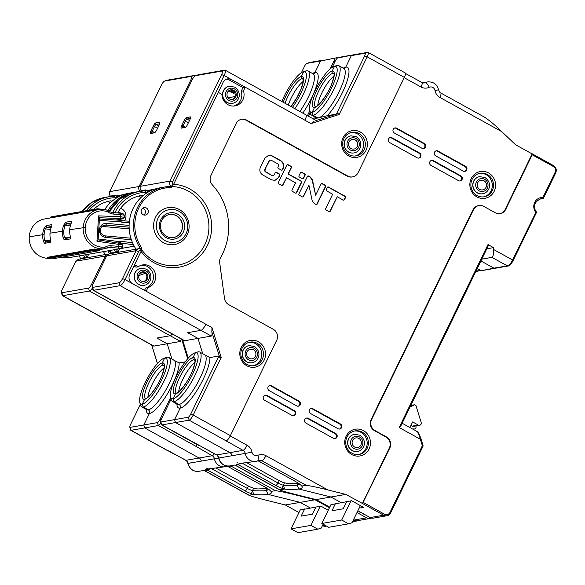 <?xml version="1.0" encoding="UTF-8"?>
<svg xmlns="http://www.w3.org/2000/svg" width="585" height="585" viewBox="0 0 585 585"><rect width="100%" height="100%" fill="white"/><g stroke="black" fill="none" stroke-linecap="round" stroke-linejoin="round"><path stroke-width="0.88" d="M70.5 237.349L62.946 237.086C63.575 238.98 64.167 239.916 64.738 239.894L70.273 238.929C70.675 238.775 70.653 237.737 70.215 235.821A19.817 18.757 80.1 0 1 69.71 229.744A19.817 18.757 80.1 0 1 70.982 223.821C71.662 222.044 71.801 221.174 71.407 221.218L65.871 222.183L63.721 225.086L70.317 225.927M70.843 224.209L66.69 223.828L71.268 223.031M51.897 224.772L51.692 224.655C52.087 224.618 51.948 225.488 51.268 227.265A19.817 18.757 80.1 0 0 50.003 233.181A19.817 18.757 80.1 0 0 50.5 239.258C50.939 241.174 50.961 242.212 50.559 242.365L50.727 242.248M62.946 237.086A19.817 18.757 -99.9 0 1 62.449 231.009A19.817 18.757 -99.9 0 1 63.721 225.086M105.863 246.731L106.017 248.296A5.426 5.141 -99.9 0 1 104.459 248.757A19.817 18.757 -99.9 0 1 100.678 248.822A19.817 18.757 -99.9 0 1 83.202 227.389A19.817 18.757 -99.9 0 1 98.536 209.547A19.817 18.757 -99.9 0 1 103.209 209.357A19.817 18.757 -99.9 0 1 106.945 210.103A5.426 5.141 -99.9 0 1 108.422 210.841L108.086 212.084A3.802 3.598 80.1 0 0 107.055 211.573A18.186 17.214 80.1 0 0 103.625 210.885A18.186 17.214 80.1 0 0 85.264 227.433A18.186 17.214 80.1 0 0 101.3 247.111A18.186 17.214 80.1 0 0 104.773 247.053A3.802 3.598 80.1 0 0 105.863 246.731A11.4 10.786 -99.9 0 1 111.304 245.722L118.835 246.409A5.426 0.431 3.7 0 1 122.521 247.053A5.426 0.431 3.7 0 1 122.506 247.089L120.781 248.596L118.214 248.12L118.96 244.413L96.956 241.269L98.587 215.872L120.737 216.742L120.166 218.549L122.506 218.892L124.422 217.247L124.554 215.397A5.426 0.431 -176.3 0 0 124.539 215.36A5.426 0.431 -176.3 0 0 120.868 214.746L113.336 214.066A11.4 10.786 -99.9 0 1 108.086 212.084M98.536 209.547L44.584 218.965A19.817 18.757 80.1 0 0 29.25 236.801A19.817 18.757 80.1 0 0 46.727 258.234A19.817 18.757 80.1 0 0 47.904 258.299M43.239 240.53A19.817 18.757 -99.9 0 1 42.734 234.446A19.817 18.757 -99.9 0 1 44.007 228.53L45.308 228.889A18.735 17.725 80.1 0 0 44.109 234.483A18.735 17.725 80.1 0 0 44.584 240.23L43.239 240.53C43.86 242.424 44.46 243.36 45.023 243.331L50.822 241.978M51.911 225.101L51.692 224.655L46.164 225.62L44.007 228.53M99.626 249.502L94.492 249.034L47.656 257.261M50.815 241.02L46.039 241.854L44.584 240.23L50.785 240.793M45.996 241.854L45.023 243.331M51.129 227.645L46.975 227.273L45.308 228.889L50.602 229.364M46.164 225.62L46.975 227.273L51.553 226.468M61.454 257.276L69.067 257.649L120.781 248.596M106.017 248.296A9.769 9.25 -99.9 0 1 108.379 247.528A9.769 9.25 -99.9 0 1 110.682 247.433L118.214 248.12M124.159 217.335L120.737 216.742L120.451 213.218L112.927 212.538A9.769 9.25 -99.9 0 1 108.422 210.841M120.451 213.218L123.025 213.649L124.539 215.36M99.501 217.737L120.166 218.549M122.506 218.892L116.525 219.938M98.587 215.872L99.508 217.649L98.075 239.96L96.956 241.269M120.927 243.521L98.083 239.879M118.609 242.812L118.96 244.413C121.972 244.822 123.106 245.137 122.36 245.356M121.11 243.397L122.638 245.232M65.871 222.183L66.69 223.828L65.023 225.444A18.735 17.725 -99.9 0 0 63.823 231.038A18.735 17.725 -99.9 0 0 64.291 236.786L65.71 238.417M70.529 237.576L65.754 238.409L64.738 239.894M48.124 258.555L47.758 257.905L48.124 258.555L52.343 258.87L99.136 250.687L94.924 250.343L48.233 258.497M94.924 250.343L94.441 249.758L47.758 257.905L47.802 257.181M94.492 249.034L94.441 249.758L99.721 250.168L99.136 250.687M50.815 216.984L50.178 217.986M100.386 209.328L97.044 209.255L97.593 208.757L102.002 209.291M50.317 217.964L50.354 217.401L97.044 209.255L97.008 209.818M50.902 216.903L97.593 208.757M228.187 91.304L232.676 90.521A4.885 4.622 -99.9 0 1 231.931 99.53M233.708 90.346A4.885 4.622 80.1 0 0 227.031 93.871A4.885 4.622 80.1 0 0 232.457 99.465A4.885 4.622 80.1 0 0 233.708 90.346M232.333 103.348A8.687 8.219 -99.9 0 1 232.245 103.362A8.687 8.219 -99.9 0 1 227.031 102.47A8.687 8.219 -99.9 0 1 222.6 93.41A8.687 8.219 -99.9 0 1 229.261 86.244A8.687 8.219 -99.9 0 1 229.349 86.229M139.815 273.305L144.298 272.522A4.885 4.622 -99.9 0 1 143.559 281.524M145.336 272.339A4.885 4.622 80.1 0 0 138.66 275.864A4.885 4.622 80.1 0 0 144.085 281.465A4.885 4.622 80.1 0 0 145.336 272.339M143.961 285.348A8.687 8.219 -99.9 0 1 143.873 285.363A8.687 8.219 -99.9 0 1 138.66 284.464A8.687 8.219 -99.9 0 1 134.228 275.403A8.687 8.219 -99.9 0 1 140.883 268.244A8.687 8.219 -99.9 0 1 140.97 268.23M251.996 362.722A8.687 8.219 -99.9 0 1 251.916 362.737A8.687 8.219 -99.9 0 1 246.695 361.844A8.687 8.219 -99.9 0 1 242.27 352.784A8.687 8.219 -99.9 0 1 248.925 345.625A8.687 8.219 -99.9 0 1 249.013 345.611M253.378 349.72A4.885 4.622 80.1 0 0 246.702 353.245A4.885 4.622 80.1 0 0 252.12 358.846A4.885 4.622 80.1 0 0 253.378 349.72M353.859 152.948A8.687 8.219 -99.9 0 1 353.771 152.963A8.687 8.219 -99.9 0 1 348.558 152.071A8.687 8.219 -99.9 0 1 344.134 143.003A8.687 8.219 -99.9 0 1 350.788 135.844A8.687 8.219 -99.9 0 1 350.876 135.83M355.241 139.947A4.885 4.622 80.1 0 0 348.558 143.471A4.885 4.622 80.1 0 0 353.983 149.065A4.885 4.622 80.1 0 0 355.241 139.947M482.566 193.759A8.687 8.219 -99.9 0 1 482.479 193.774A8.687 8.219 -99.9 0 1 477.265 192.882A8.687 8.219 -99.9 0 1 472.841 183.822A8.687 8.219 -99.9 0 1 479.495 176.663A8.687 8.219 -99.9 0 1 479.583 176.648M483.949 180.758A4.885 4.622 80.1 0 0 477.265 184.282A4.885 4.622 80.1 0 0 482.691 189.884A4.885 4.622 80.1 0 0 483.949 180.758M357.45 451.43A8.687 8.219 -99.9 0 1 357.362 451.445A8.687 8.219 -99.9 0 1 352.148 450.552A8.687 8.219 -99.9 0 1 347.717 441.492A8.687 8.219 -99.9 0 1 354.378 434.333A8.687 8.219 -99.9 0 1 354.466 434.319M358.824 438.428A4.885 4.622 80.1 0 0 352.148 441.953A4.885 4.622 80.1 0 0 357.574 447.554A4.885 4.622 80.1 0 0 358.824 438.428M300.339 509.696L291.037 528.855L297.926 532.664L317.809 529.191L310.927 525.381L291.037 528.855M304.661 508.943L301.173 516.124L312.412 514.164L315.907 506.983M320.229 506.222L310.927 525.381M317.809 529.191L321.267 528.065L323.139 524.211M409.902 427.533L412.63 421.931L418.297 425.061A2.172 2.055 -99.9 0 0 419.599 425.288L413.544 426.341A2.172 2.055 80.1 0 1 412.242 426.121L418.297 425.061M410.941 425.397L412.242 426.121M409.961 407.138L414.553 404.769L415.935 405.529L421.185 422.509A2.172 2.055 -99.9 0 1 419.599 425.288M415.862 425.938L415.957 426.246A2.172 2.055 -99.9 0 1 413.068 428.798L412.886 429.185M363.358 514.105L363.797 514.032M359.687 512.08L360.126 511.999M331.117 504.321L321.816 523.48L328.704 527.29L348.594 523.824L341.706 520.014L321.816 523.48M335.446 503.568L331.958 510.756L343.198 508.789L346.686 501.608M351.007 500.855L341.706 520.014M348.594 523.824L352.053 522.697L360.36 505.586M410.794 405.427L414.553 404.769M300.171 510.04L320.829 506.12L328.258 510.222M204.07 470.406A4.344 4.11 -99.9 0 1 204.794 470.72L249.108 495.224L253.473 494.464L251.25 493.66L252.837 490.647C258.987 491.027 263.491 490.976 266.351 490.486L268.098 494.391L300.185 502.376L310.284 507.963L300.185 502.376L285.312 504.965L267.345 500.497C259.674 498.515 250.782 496.365 249.108 495.224L249.166 495.393M298.972 512.519L285.312 504.965M306.891 63.377L320.551 60.994L314.971 72.489A2.713 2.567 -99.9 0 1 313.238 73.871A2.713 2.567 80.1 0 0 314.971 72.489L320.551 60.994L336.975 57.71L320.551 60.994L323.315 60.094L309.655 62.478L306.891 63.377A3.254 0.841 -61.1 0 0 306.818 63.392A3.254 0.841 -61.1 0 0 304.456 66.434L301.399 72.723M281.838 101.519A26.062 6.698 118.9 0 1 303.125 71.86L305.845 70.975A28.234 7.261 118.9 0 1 306.46 70.822L303.695 71.721L301.37 76.511L303.695 71.721L306.46 70.822A28.234 7.261 118.9 0 1 308.032 71.019A28.234 7.261 118.9 0 1 294.818 108.693M283.235 102.287A20.629 5.302 118.9 0 1 301.37 76.511A1.631 1.543 80.1 0 0 302.043 78.704L303.235 79.363L302.043 78.704A1.631 1.543 -99.9 0 1 301.37 76.511A20.629 5.302 -61.1 0 1 302.014 86.595A20.629 5.302 -61.1 0 1 291.052 106.609M288.266 105.073A19.005 4.885 118.9 0 1 303.198 81.483M295.622 494.5L297.085 495.305L315.052 499.78L300.185 502.376L268.098 494.391C265.049 494.91 260.237 494.947 253.663 494.479L253.473 494.464M267.616 488.563L266.351 490.486L267.25 488.629L257.502 488.95A62.441 12.234 25.9 0 1 253.678 488.183A5.426 1.068 25.9 0 1 248.501 486.047L247.338 488.446L211.748 468.76M138.74 275.425A29.864 28.255 80.1 0 0 145.197 273.166M107.815 201.437L110.287 202.805M167.135 80.255A6.515 1.675 118.9 0 1 167.281 80.196A6.515 1.675 118.9 0 1 167.42 80.16L194.052 75.509A6.515 1.675 118.9 0 1 194.417 75.553A6.515 1.675 118.9 0 1 194.717 76.108M167.42 80.16L164.656 81.059A4.344 1.119 -61.1 0 0 164.56 81.081A4.344 1.119 -61.1 0 0 161.409 85.132L109.695 191.639L139.091 186.513L140.232 186.915M123.662 194.608L116.203 195.909L115.055 195.266L110.733 196.019L111.296 196.787C109.424 195.492 108.89 193.774 109.695 191.639M110.887 196.443A0.541 0.512 -99.9 0 0 110.733 196.019L110.47 196.94M140.151 191.288A3.802 3.598 -99.9 0 1 139.091 186.513L190.805 79.999A4.344 1.119 -61.1 0 0 191.288 76.408L194.052 75.509M115.055 195.266A0.541 0.512 -99.9 0 1 114.711 196.194L115.282 197.73A38.003 35.963 -99.9 0 0 89.183 210.227M85.571 254.767A38.003 35.963 -99.9 0 0 86.69 256.61L84.898 257.597A39.634 37.506 -99.9 0 1 83.436 255.14M86.302 210.732A39.634 37.506 -99.9 0 1 109.029 196.721A39.634 37.506 -99.9 0 1 114.711 196.194M61.864 292.749L62.77 295.681L89.403 291.037L88.496 288.105L61.864 292.749A4.344 1.119 -61.1 0 1 61.44 292.442A4.344 1.119 -61.1 0 1 62.339 289.158L75.918 261.195L78.47 259.228M92.459 288.039A6.515 1.675 118.9 0 1 89.403 291.037L170.206 335.731L156.89 338.057L167.222 343.768L180.538 341.443L170.206 335.731A6.515 1.675 -61.1 0 0 172.304 334.028A6.515 1.675 118.9 0 1 170.206 335.731L156.89 338.057L167.222 343.768L171.961 359.088L167.222 343.768L153.906 346.093L62.77 295.681A6.515 1.675 118.9 0 1 62.405 295.637A6.515 1.675 118.9 0 1 62.134 295.213L61.44 292.442M88.496 288.105A4.344 1.119 -61.1 0 0 91.735 284.032L105.315 256.069A3.802 3.598 -99.9 0 1 108.583 254.051M86.69 256.61A2.172 2.055 -99.9 0 1 87.041 257.663L88.715 254.219M93.534 209.467A35.29 33.396 -99.9 0 1 110.294 200.904A35.29 33.396 -99.9 0 1 110.974 200.794L111.925 201.32M115.282 197.73A2.172 2.055 -99.9 0 0 116.291 197.43L115.801 198.432M84.957 258.102A0.541 0.512 80.1 0 0 84.898 257.597L80.576 258.351A0.541 0.512 -99.9 0 1 80.628 258.855M116.203 195.909L116.598 196.597L120.327 195.946M116.291 197.43L116.598 196.597M109.614 201.028L110.974 200.794M164.656 81.059L191.288 76.408M159.157 124.978L156.831 129.768A3.254 0.841 118.9 0 1 154.469 132.802A3.254 0.841 118.9 0 1 154.396 132.817L150.594 133.482A3.254 0.841 118.9 0 1 150.952 130.791L153.277 126.002A3.254 0.841 118.9 0 1 155.712 122.945L159.515 122.287A3.254 0.841 118.9 0 1 159.837 122.521A3.254 0.841 118.9 0 1 159.157 124.978M154.915 132.524L151.976 133.036A2.172 0.556 118.9 0 1 151.859 133.022A2.172 0.556 118.9 0 1 152.217 131.237L154.542 126.448A2.172 0.556 118.9 0 1 156.166 124.415L159.639 123.808M164.056 358.269A26.062 6.698 118.9 0 1 164.619 358.13A26.062 6.698 118.9 0 1 161.76 379.665A26.062 6.698 118.9 0 1 142.294 404.103L144.619 399.314A1.631 1.543 -99.9 0 1 145.716 398.473A1.631 1.543 80.1 0 0 144.619 399.314L142.294 404.103L143.201 407.036L142.294 404.103A26.062 6.698 118.9 0 1 139.735 402.231A26.062 6.698 118.9 0 1 147.595 377.873A26.062 6.698 118.9 0 1 164.056 358.269L166.776 357.384A28.234 7.261 118.9 0 1 167.39 357.223L164.619 358.13L162.294 362.912L164.619 358.13L167.39 357.223A28.234 7.261 118.9 0 1 168.963 357.428A28.234 7.261 118.9 0 1 163.01 383.109A28.234 7.261 118.9 0 1 143.201 407.036L148.254 409.829A2.713 2.567 -99.9 0 1 149.387 413.493L143.8 424.988L130.141 427.372L131.047 430.304L144.707 427.92L143.8 424.988L144.707 427.92L199.119 458.018A4.344 4.11 -99.9 0 1 201.298 461.09A4.344 4.11 80.1 0 0 199.119 458.018L144.707 427.92L158.367 425.536L157.46 422.604A3.254 0.841 -61.1 0 0 159.895 419.547L160.999 419.942M162.294 362.912A1.631 1.543 80.1 0 0 162.974 365.113L164.158 365.771L162.974 365.113A1.631 1.543 -99.9 0 1 162.294 362.912A20.629 5.302 -61.1 0 0 146.886 382.261A20.629 5.302 -61.1 0 0 144.619 399.314A20.629 5.302 118.9 0 0 160.027 379.972A20.629 5.302 118.9 0 0 162.294 362.912M157.46 422.604L143.8 424.988L149.387 413.493A2.713 2.567 80.1 0 0 148.254 409.829L143.201 407.036A28.234 7.261 118.9 0 1 141.629 406.838A28.234 7.261 118.9 0 1 140.429 405.01L139.735 402.231M140.305 404.491L130.499 424.681A3.254 0.841 -61.1 0 0 129.819 427.138A3.254 0.841 -61.1 0 0 130.141 427.372M206.205 468.007L207.331 468.541L206.205 468.007M227.375 466.048A9.769 9.25 -99.9 0 1 225.21 466.72L208.531 468.907L209.744 469.111L205.445 469.857M164.129 367.885A19.005 4.885 -61.1 0 0 153.775 381.288A19.005 4.885 -61.1 0 0 147.925 397.186M215.923 468.029L248.501 486.047M206.227 469.726A4.344 4.11 -99.9 0 1 207.733 470.208L245.312 490.99A8.146 1.594 25.9 0 0 251.25 493.66M252.837 490.647A62.441 12.234 25.9 0 1 252.515 490.574L253.663 494.479M253.678 488.183L252.515 490.574A5.426 1.068 25.9 0 1 247.338 488.446L245.312 490.99M168.582 450.816L185.672 460.271A5.426 1.397 -61.1 0 0 185.979 460.307A4.344 4.11 -99.9 0 1 188.158 463.386L191.478 462.742M168.239 450.874L131.047 430.304A5.426 1.397 118.9 0 1 130.748 430.267L167.939 450.838A5.426 1.397 -61.1 0 0 168.239 450.874L185.979 460.307L199.119 458.018L212.26 455.722L195.558 446.106A5.426 1.397 -61.1 0 0 197.306 444.688M130.748 430.267A5.426 1.397 118.9 0 1 130.513 429.916L129.819 427.138M153.906 346.093L153.277 345.896M479.283 270.402L476.453 271.206L478.888 270.826M315.052 499.78L329.457 507.743M303.125 71.86A26.062 6.698 118.9 0 1 303.695 71.721A26.062 6.698 118.9 0 1 304.939 83.15A26.062 6.698 118.9 0 1 292.442 107.384M334.934 61.681L333.852 61.301A3.254 0.841 -61.1 0 0 334.21 58.61M333.852 61.301L330.167 68.891M309.721 110.989L307.447 115.684M107.984 210.556A39.634 37.506 -99.9 0 1 133.409 192.465L129.088 193.218A39.634 37.506 80.1 0 0 104.73 209.562M103.494 251.638A39.634 37.506 80.1 0 0 105.256 254.555M181.226 338.964L180.538 341.443M185.211 361.874L179.156 362.927L173.562 360.046M146.806 409.69L146.681 409.632A28.234 7.261 118.9 0 0 148.254 409.829A28.234 7.261 118.9 0 0 168.056 385.903A28.234 7.261 118.9 0 0 174.008 360.221L174.03 360.228M170.652 397.398L159.895 419.547M160.919 423.043A5.426 1.397 118.9 0 1 158.367 425.536L195.558 446.106M336.975 57.71A5.426 1.397 118.9 0 1 337.282 57.747A5.426 1.397 118.9 0 1 337.501 58.061M269.963 490.391L271.052 491.444C272.091 492.877 271.104 493.857 268.098 494.391L266.351 490.486L269.034 489.565M227.002 466.223A4.344 4.11 80.1 0 1 228.143 466.647L265.714 487.429A8.146 1.594 25.9 0 1 269.956 490.391M271.023 491.4L275.389 490.639L231.082 466.135A4.344 4.11 80.1 0 0 230.373 465.821M297.085 495.305C288.39 493.06 281.158 491.51 275.389 490.639M218.929 457.975L214.439 458.801A4.344 4.11 80.1 0 0 212.26 455.722A5.426 1.397 -61.1 0 0 214.424 453.777M229.02 91.165L233.393 93.198L234.819 92.956M228.121 97.783L234.929 96.591M356.989 512.526L366.598 517.842A5.974 5.653 80.1 0 0 371.475 518.061M330.949 504.672L351.614 500.745L363.548 507.349L359.124 508.124M327.863 489.937C319.169 487.693 311.937 486.135 306.167 485.272L261.861 460.761A4.344 4.11 80.1 0 0 259.25 460.315L255.989 461.353A9.769 9.25 -99.9 0 0 258.248 460.629A5.426 1.696 -115.4 0 0 258.387 460.585A5.426 1.696 -115.4 0 0 257.788 455.379A9.769 9.25 -99.9 0 1 265.912 455.671L327.863 489.937L345.837 494.405L330.964 497.001L298.877 489.016C295.834 489.543 291.016 489.572 284.442 489.104L283.615 485.279C289.765 485.66 294.27 485.601 297.129 485.111L298.877 489.016L330.964 497.001L341.062 502.588L330.964 497.001L316.09 499.597L329.75 507.151M477.163 268.734L481.236 270.709L493.923 268.157L480.936 260.976L493.923 268.157A1.631 1.543 80.1 0 0 494.895 268.325A1.631 1.543 -99.9 0 1 493.923 268.157L509.667 265.451M232.362 91.955A8.687 8.219 -99.9 0 1 232.728 92.825M233.393 93.198A9.228 8.731 80.1 0 0 233.086 92.32M317.772 105.402A19.005 4.885 118.9 0 1 323.622 89.512A19.005 4.885 118.9 0 1 333.976 76.108M364.63 55.933L336.375 114.119L338.108 113.614L339.176 114.455L367.161 56.825L364.63 55.933A3.254 0.841 -61.1 0 0 364.989 53.235L351.329 55.619L345.75 67.114A2.713 2.567 -99.9 0 1 344.017 68.504A2.713 2.567 80.1 0 0 345.75 67.114L351.329 55.619L354.093 54.719L337.669 58.003A3.254 0.841 -61.1 0 0 337.596 58.025A3.254 0.841 -61.1 0 0 335.234 61.059L332.185 67.348M333.911 66.493L336.631 65.6A28.234 7.261 118.9 0 1 337.238 65.447L334.474 66.346A26.062 6.698 118.9 0 1 331.607 87.889A26.062 6.698 118.9 0 1 312.149 112.327L314.474 107.538L312.149 112.327L313.055 115.26L317.874 117.921L313.86 119.23L316.975 118.031A28.234 7.261 118.9 0 1 316.529 117.848L311.483 115.055A28.234 7.261 118.9 0 1 310.284 113.234L309.589 110.455A26.062 6.698 118.9 0 1 317.443 86.09A26.062 6.698 118.9 0 1 333.911 66.493A26.062 6.698 118.9 0 1 334.474 66.346L337.238 65.447A28.234 7.261 118.9 0 1 338.81 65.644A28.234 7.261 118.9 0 1 332.858 91.333A28.234 7.261 118.9 0 1 313.055 115.26A28.234 7.261 118.9 0 1 311.483 115.055M332.148 71.136L334.474 66.346L332.148 71.136A1.631 1.543 80.1 0 0 332.828 73.337L334.013 73.995L332.828 73.337A1.631 1.543 -99.9 0 1 332.148 71.136A20.629 5.302 118.9 0 0 316.741 90.485A20.629 5.302 118.9 0 0 314.474 107.538A1.631 1.543 -99.9 0 1 315.571 106.697A1.631 1.543 80.1 0 0 314.474 107.538A20.629 5.302 -61.1 0 0 329.881 88.189A20.629 5.302 -61.1 0 0 332.148 71.136M364.989 53.235L367.753 52.336L340.433 57.103L337.669 58.003M310.152 112.715L308.449 116.232M316.171 117.651L312.244 118.331M315.973 117.541A30.946 7.956 118.9 0 0 315.98 117.68L316.975 118.031M197.913 74.88A6.515 1.675 118.9 0 1 198.059 74.821A6.515 1.675 118.9 0 1 198.205 74.785L224.83 70.141A6.515 1.675 118.9 0 1 225.196 70.185A6.515 1.675 118.9 0 1 224.113 75.523L221.591 74.631A4.344 1.119 -61.1 0 0 222.066 71.041L224.83 70.141M198.205 74.785L195.434 75.684A4.344 1.119 -61.1 0 0 195.339 75.714A4.344 1.119 -61.1 0 0 192.194 79.757L140.473 186.271L169.869 181.138L172.399 182.037L224.113 75.523L231.463 79.589A6.515 6.164 -99.9 0 0 223.163 82.288L173.54 184.487L171.917 186.527A39.634 37.506 -99.9 0 1 204.867 244.618A39.634 37.506 -99.9 0 1 141.394 249.371L141.914 248.303A38.551 36.482 -99.9 0 1 138.747 208.041A38.551 36.482 -99.9 0 1 171.398 187.595M141.248 191.566L141.512 190.651L142.075 191.412C140.203 190.118 139.669 188.407 140.473 186.271M154.447 189.24L146.981 190.542L145.84 189.898A0.541 0.512 -99.9 0 1 145.497 190.82L146.06 192.355A2.172 2.055 -99.9 0 0 147.069 192.055L146.579 193.065M169.767 186.564L171.456 186.271A3.802 3.598 -99.9 0 1 169.869 181.138L221.591 74.631M115.735 252.727A0.541 0.512 80.1 0 0 115.676 252.223A39.634 37.506 -99.9 0 1 114.214 249.766M112.788 212.523A39.634 37.506 -99.9 0 1 139.808 191.346A39.634 37.506 -99.9 0 1 145.497 190.82M92.642 287.381L93.549 290.314L120.181 285.663L119.274 282.73L92.642 287.381A4.344 1.119 -61.1 0 1 92.218 287.067A4.344 1.119 -61.1 0 1 93.117 283.791L106.697 255.82L109.256 253.861L138.66 248.727A3.802 3.598 -99.9 0 1 140.941 249.122L141.394 249.371L141.16 251.17L140.7 250.914A1.631 1.543 80.1 0 0 138.623 251.587L136.093 250.694A3.802 3.598 -99.9 0 1 138.66 248.727M119.274 282.73A4.344 1.119 -61.1 0 0 122.514 278.657L125.044 279.557L205.854 324.251A6.515 1.675 118.9 0 1 200.984 330.357L187.675 332.682L198.001 338.401L202.739 353.713L198.001 338.401L184.692 340.719L93.549 290.314A6.515 1.675 118.9 0 1 93.19 290.262A6.515 1.675 118.9 0 1 92.913 289.846L92.218 287.067M138.623 251.587L125.044 279.557A6.515 1.675 118.9 0 1 120.181 285.663L200.984 330.357L187.675 332.682L198.001 338.401L211.317 336.075L200.984 330.357A6.515 1.675 -61.1 0 0 205.854 324.251L211.975 327.637L211.828 331.841C212.223 334.291 212.055 335.702 211.317 336.075M122.514 278.657L136.093 250.694L106.697 255.82M132.393 283.615A6.515 6.164 -99.9 0 1 129.673 274.818L141.16 251.17M147.069 192.055L147.383 191.222L151.113 190.571M146.981 190.542L147.383 191.222M117.768 252.376L117.826 252.289A2.172 2.055 -99.9 0 0 117.468 251.236A38.003 35.963 -99.9 0 1 116.349 249.393M114.909 212.713A38.003 35.963 -99.9 0 1 146.06 192.355M141.065 197.438L138.601 196.07M140.393 195.661L141.753 195.419L142.711 195.953M119.494 248.844L117.826 252.289M121.227 248.208L122.667 247.894M117.709 212.969A35.29 33.396 -99.9 0 1 141.073 195.536A35.29 33.396 -99.9 0 1 141.753 195.419M134.228 246.19L120.861 248.523M118.141 212.165A3.802 3.598 -99.9 0 1 120.729 213.247M119.976 219.331A3.802 3.598 -99.9 0 1 117.79 219.719M120.642 208.275A8.146 7.707 -99.9 0 1 124.481 220.903M172.399 182.037A1.631 1.543 80.1 0 0 173.08 184.231L171.456 186.271L171.917 186.527M205.854 324.251L146.162 291.235L147.932 287.601A11.671 11.049 80.1 0 0 155.369 273.817A11.671 11.049 80.1 0 0 142.623 264.91A11.671 11.049 80.1 0 0 138.214 266.789L134.557 264.764L141.058 251.367A41.806 39.561 80.1 0 0 207.39 245.51A41.806 39.561 80.1 0 0 173.635 184.282L218.278 92.342L221.934 94.368A11.671 11.049 80.1 0 0 235.009 105.914A11.671 11.049 80.1 0 0 243.47 90.843L245.239 87.209L304.924 120.218A6.515 1.675 -61.1 0 0 306.006 114.879A6.515 1.675 118.9 0 1 304.924 120.218L231.463 79.589L229.218 79.977A6.515 6.164 80.1 0 0 226.446 79.224M343.921 68.518L343.863 68.438A28.234 7.261 118.9 0 1 338.788 92.393A28.234 7.261 118.9 0 1 319.461 117.592L317.874 117.921L313.055 115.26L312.149 112.327A26.062 6.698 118.9 0 1 309.589 110.455M195.434 75.684L222.066 71.041M189.935 119.603L187.609 124.393A3.254 0.841 118.9 0 1 185.248 127.428A3.254 0.841 118.9 0 1 185.182 127.45L181.372 128.115A3.254 0.841 118.9 0 1 181.73 125.417L184.056 120.634A3.254 0.841 118.9 0 1 186.491 117.578L190.293 116.912A3.254 0.841 118.9 0 1 190.615 117.146A3.254 0.841 118.9 0 1 189.935 119.603M173.08 184.231L173.54 184.487M185.694 127.15L182.754 127.662A2.172 0.556 118.9 0 1 182.637 127.647A2.172 0.556 118.9 0 1 182.995 125.87L185.321 121.08A2.172 0.556 118.9 0 1 186.944 119.04L190.417 118.433M194.834 352.901A26.062 6.698 118.9 0 1 195.397 352.755A26.062 6.698 118.9 0 1 192.538 374.298A26.062 6.698 118.9 0 1 173.072 398.736L175.398 393.946A1.631 1.543 -99.9 0 1 176.494 393.098A1.631 1.543 80.1 0 0 175.398 393.946L173.072 398.736L173.979 401.668L173.072 398.736A26.062 6.698 118.9 0 1 170.52 396.864A26.062 6.698 118.9 0 1 178.374 372.499A26.062 6.698 118.9 0 1 194.834 352.901L197.555 352.009A28.234 7.261 118.9 0 1 198.169 351.856L195.397 352.755L193.072 357.545A1.631 1.543 80.1 0 0 193.752 359.746L194.937 360.397L193.752 359.746A1.631 1.543 -99.9 0 1 193.072 357.545L195.397 352.755L198.169 351.856A28.234 7.261 118.9 0 1 199.741 352.053A28.234 7.261 118.9 0 1 193.789 377.734A28.234 7.261 118.9 0 1 173.979 401.668L179.032 404.462A2.713 2.567 -99.9 0 1 180.165 408.125L174.579 419.62L160.919 422.004L161.826 424.929A5.426 1.397 118.9 0 1 161.526 424.893A5.426 1.397 118.9 0 1 161.292 424.542L160.604 421.77A3.254 0.841 -61.1 0 0 160.919 422.004M188.246 417.237A3.254 0.841 -61.1 0 0 190.673 414.18L193.204 415.072A5.426 1.397 118.9 0 1 189.152 420.162L188.246 417.237L174.579 419.62L175.485 422.546L174.579 419.62L180.165 408.125A2.713 2.567 80.1 0 0 179.032 404.462L173.979 401.668A28.234 7.261 118.9 0 1 172.407 401.464A28.234 7.261 118.9 0 1 171.208 399.643L170.52 396.864M171.083 399.124L161.277 419.306A3.254 0.841 -61.1 0 0 160.604 421.77M199.361 445.441L216.457 454.903C217.093 454.918 217.825 455.971 218.651 458.062C220.223 463.715 223.916 466.34 229.708 465.938A9.769 9.25 80.1 0 1 218.936 458.011L245.217 453.426A4.344 4.11 80.1 0 0 243.038 450.348L229.898 452.644A4.344 4.11 -99.9 0 1 232.077 455.722A4.344 4.11 80.1 0 0 229.898 452.644L175.485 422.546L161.826 424.929L216.757 454.94A4.344 4.11 -99.9 0 1 218.936 458.011L222.256 457.368M236.983 462.64L238.11 463.166L236.983 462.64M230.249 435.942L247.097 445.258A9.769 9.25 -99.9 0 1 251.996 452.176L245.217 453.426A9.769 9.25 -99.9 0 0 255.989 461.353L239.309 463.539L240.523 463.737L236.223 464.49M194.907 362.517A19.005 4.885 -61.1 0 0 184.553 375.921A19.005 4.885 -61.1 0 0 178.703 391.811M246.702 462.662L279.279 480.68L278.116 483.071L242.534 463.386M298.394 483.188L297.129 485.111L298.028 483.261L288.281 483.576A62.441 12.234 25.9 0 1 284.456 482.808A5.426 1.068 25.9 0 1 279.279 480.68M234.848 465.031A4.344 4.11 -99.9 0 1 235.579 465.346L238.519 464.834A4.344 4.11 80.1 0 0 237.005 464.351M239.206 463.971L238.519 464.834L276.091 485.616A8.146 1.594 25.9 0 0 282.029 488.285L283.294 485.206A5.426 1.068 25.9 0 1 278.116 483.071L276.091 485.616M279.849 489.967L235.272 465.309A5.426 1.397 118.9 0 0 235.579 465.346L279.886 489.857L284.252 489.097L282.029 488.285M316.09 499.597L298.123 495.122C290.452 493.148 281.56 490.99 279.886 489.857L279.944 490.018M161.526 424.893L198.717 445.463A5.426 1.397 -61.1 0 0 199.017 445.507M184.692 340.719L184.056 340.529M283.615 485.279A62.441 12.234 25.9 0 1 283.294 485.206L284.456 482.808M247.097 445.258A5.426 1.397 -61.1 0 1 243.038 450.348L189.152 420.162L175.485 422.546L229.898 452.644L216.757 454.94A5.426 1.397 -61.1 0 1 216.457 454.903M226.336 440.739A5.426 1.397 -61.1 0 0 230.395 435.642L193.204 415.072L221.189 357.442L219.733 357.391L218.929 355.987L209.935 357.559L204.348 354.671M204.838 354.868L204.787 354.846A28.234 7.261 118.9 0 1 198.834 380.528A28.234 7.261 118.9 0 1 179.032 404.462A28.234 7.261 118.9 0 1 177.46 404.257L172.407 401.464M190.673 414.18L218.929 355.987M230.395 435.642L276.698 340.294A8.146 7.707 80.1 0 0 273.297 329.296L228.669 304.617A8.146 7.707 -99.9 0 1 224.516 298.43L219.682 262.723A8.146 7.707 -99.9 0 1 220.691 257.429A59.743 56.533 80.1 0 0 212.34 184.853A8.139 7.7 -99.9 0 1 210.951 175.449L236.194 123.464A8.146 7.707 -99.9 0 1 241.678 119.252A8.146 7.707 -99.9 0 1 246.57 120.093L347.717 176.041A8.146 7.707 80.1 0 0 352.601 176.875A8.146 7.707 80.1 0 0 358.093 172.663L404.352 77.395A5.426 1.397 -61.1 0 0 405.251 72.95L368.06 52.379A5.426 1.397 118.9 0 1 367.161 56.825L404.352 77.395M352.601 176.875L352.082 176.97A8.146 7.707 -99.9 0 1 347.197 176.129L246.051 120.181A8.146 7.707 80.1 0 0 241.422 119.303M499.926 213.642A8.146 7.707 80.1 0 0 505.155 209.481L532.131 153.921L532.189 154.791L505.674 209.386A8.146 7.707 -99.9 0 1 500.19 213.598A8.146 7.707 -99.9 0 1 495.298 212.764L483.817 206.417A8.146 7.707 80.1 0 0 478.932 205.576A8.146 7.707 80.1 0 0 473.448 209.788L371.585 419.562A8.146 7.707 80.1 0 0 374.985 430.56L386.458 436.907A8.146 7.707 -99.9 0 1 389.859 447.898L362.539 503.517L345.837 494.405M362.364 503.546L389.339 447.993A8.146 7.707 80.1 0 0 385.939 436.995L374.466 430.648A8.146 7.707 -99.9 0 1 371.065 419.657L472.929 209.876A8.146 7.707 -99.9 0 1 478.413 205.664L478.932 205.576M532.131 153.921L515.604 144.78L501.82 131.684L439.869 97.424A9.769 9.25 -99.9 0 1 434.969 90.507A4.344 4.11 80.1 0 0 429.171 87.304A9.769 9.25 -99.9 0 1 421.054 87.011L404.206 77.695M363.417 430.611A13.572 12.841 -99.9 0 1 369.077 448.936A13.572 12.841 -99.9 0 1 351.782 454.56A13.572 12.841 -99.9 0 1 346.123 436.234A13.572 12.841 -99.9 0 1 363.417 430.611M488.534 172.941A13.572 12.841 -99.9 0 1 494.193 191.266A13.572 12.841 -99.9 0 1 476.907 196.889A13.572 12.841 -99.9 0 1 471.239 178.564A13.572 12.841 -99.9 0 1 488.534 172.941M301.684 172.217L304.756 173.921A0.892 0.848 -99.9 0 1 305.129 175.127L303.571 178.337A0.899 0.848 -99.9 0 1 302.43 178.71L299.359 177.006A0.892 0.848 -99.9 0 1 298.979 175.8L300.544 172.59A0.899 0.848 -99.9 0 1 301.684 172.217L301.333 172.282A0.899 0.848 80.1 0 0 300.975 172.18M345.559 197.489L344.47 199.741L343.351 200.129L337.267 196.765L330.203 211.295A0.899 0.848 -99.9 0 1 329.062 211.668L325.991 209.964A0.892 0.848 -99.9 0 1 325.611 208.757L332.675 194.22L326.591 190.856A0.899 0.848 -99.9 0 1 326.218 189.65L327.308 187.397A0.899 0.848 -99.9 0 1 328.448 187.024L345.208 196.297L345.216 197.555L344.865 196.355L328.105 187.083A0.899 0.848 80.1 0 0 327.739 186.981M343.856 200.216L343.351 200.129M308.566 176.026L310.394 177.043L312.419 179.836L315.659 195.2L321.114 183.968A0.892 0.848 -99.9 0 1 322.255 183.595L325.326 185.299A0.892 0.848 -99.9 0 1 325.699 186.505L317.165 204.085A0.899 0.848 -99.9 0 1 316.024 204.458L314.196 203.448L312.171 200.648L308.938 185.284L303.483 196.516A0.899 0.848 -99.9 0 1 302.343 196.889L299.264 195.185A0.899 0.848 -99.9 0 1 298.891 193.979L307.425 176.399A0.892 0.848 -99.9 0 1 308.566 176.026L308.222 176.092A0.892 0.848 80.1 0 0 307.864 175.983M270.445 160.224A1.821 1.726 80.1 0 1 271.542 160.407L277.641 163.785A1.821 1.726 80.1 0 1 278.401 166.242L277.941 167.2A0.892 0.848 -99.9 0 0 278.314 168.407L281.392 170.111A0.892 0.848 -99.9 0 0 282.533 169.738L283.235 168.29C284.412 165.124 283.586 162.579 280.756 160.648L272.149 155.881L268.632 155.274L264.873 158.125L260.369 167.398C259.192 170.564 260.018 173.109 262.848 175.039L271.455 179.807L274.965 180.414L278.731 177.562L279.857 175.244A0.899 0.848 -99.9 0 0 279.484 174.037L276.405 172.334A0.899 0.848 -99.9 0 0 275.264 172.707L274.387 174.52A1.828 1.726 80.1 0 1 273.151 175.463L272.807 175.522A1.828 1.726 -99.9 0 1 271.711 175.339L265.619 171.968A1.828 1.726 -99.9 0 1 264.859 169.504L268.873 161.226A1.821 1.726 -99.9 0 1 270.102 160.283L270.445 160.224A1.821 1.726 80.1 0 0 269.217 161.167L268.873 161.226M264.859 169.504L269.217 161.167M265.202 169.445A1.828 1.726 80.1 0 0 265.963 171.902L265.619 171.968M271.711 175.339L265.963 171.902M272.062 175.281A1.828 1.726 80.1 0 0 273.151 175.463M288.003 164.648L291.074 166.352A0.892 0.848 -99.9 0 1 291.447 167.566L288.346 173.957L301.48 181.218A0.651 0.614 -99.9 0 1 301.75 182.096L296.595 192.706A0.899 0.848 -99.9 0 1 295.454 193.079L292.383 191.375A0.899 0.848 -99.9 0 1 292.003 190.169L295.579 182.82L286.482 177.789L282.913 185.138A0.899 0.848 -99.9 0 1 281.773 185.511L278.694 183.807A0.899 0.848 -99.9 0 1 278.321 182.6L286.862 165.021A0.892 0.848 -99.9 0 1 288.003 164.648L287.652 164.714A0.892 0.848 80.1 0 0 287.293 164.612M271.557 385.881L299.103 401.12A2.713 2.567 -99.9 0 1 298.408 406.187A2.713 2.567 -99.9 0 1 296.778 405.91L269.232 390.67A2.713 2.567 -99.9 0 1 269.926 385.603A2.713 2.567 -99.9 0 1 271.557 385.881L270.862 386.005A2.713 2.567 80.1 0 0 269.583 385.683M266.906 395.46L294.452 410.699A2.713 2.567 -99.9 0 1 293.758 415.767A2.713 2.567 -99.9 0 1 292.127 415.489L264.581 400.25A2.713 2.567 -99.9 0 1 265.276 395.182A2.713 2.567 -99.9 0 1 266.906 395.46L266.212 395.577A2.713 2.567 80.1 0 0 264.932 395.263M312.88 408.74L340.426 423.971A2.713 2.567 -99.9 0 1 339.731 429.046A2.713 2.567 -99.9 0 1 338.101 428.761L310.555 413.529A2.713 2.567 -99.9 0 1 311.249 408.454A2.713 2.567 -99.9 0 1 312.88 408.74L312.185 408.856A2.713 2.567 80.1 0 0 310.906 408.542M308.229 418.319L335.775 433.551A2.713 2.567 -99.9 0 1 335.081 438.626A2.713 2.567 -99.9 0 1 333.45 438.341L305.904 423.109A2.713 2.567 -99.9 0 1 306.598 418.034A2.713 2.567 -99.9 0 1 308.229 418.319L307.534 418.436A2.713 2.567 80.1 0 0 306.255 418.121M389.698 142.579A2.713 2.567 -99.9 0 1 390.392 137.512A2.713 2.567 -99.9 0 1 392.023 137.789L419.569 153.029A2.713 2.567 -99.9 0 1 418.875 158.096A2.713 2.567 -99.9 0 1 417.244 157.818L389.698 142.579M394.348 133A2.713 2.567 -99.9 0 1 395.043 127.932A2.713 2.567 -99.9 0 1 396.674 128.21L424.22 143.449A2.713 2.567 -99.9 0 1 423.525 148.517A2.713 2.567 -99.9 0 1 421.895 148.239L394.348 133M431.021 165.438A2.713 2.567 -99.9 0 1 431.715 160.363A2.713 2.567 -99.9 0 1 433.346 160.648L460.892 175.88A2.713 2.567 -99.9 0 1 460.198 180.955A2.713 2.567 -99.9 0 1 458.567 180.67L431.021 165.438M435.671 155.859A2.713 2.567 -99.9 0 1 436.366 150.784A2.713 2.567 -99.9 0 1 437.997 151.069L465.543 166.301A2.713 2.567 -99.9 0 1 464.848 171.376A2.713 2.567 -99.9 0 1 463.218 171.091L435.671 155.859M439.869 97.417A5.426 1.397 118.9 0 0 440.768 92.971C440.132 92.956 439.401 91.903 438.574 89.812L434.969 90.499M421.054 87.011A5.426 1.397 -61.1 0 0 421.953 82.565L424.257 82.968A4.344 4.11 80.1 0 0 425.258 82.653A5.426 1.696 64.6 0 1 429.178 87.297M258.482 341.815A13.572 12.841 -99.9 0 1 264.142 360.141A13.572 12.841 -99.9 0 1 246.855 365.764A13.572 12.841 -99.9 0 1 241.188 347.439A13.572 12.841 -99.9 0 1 258.482 341.815M360.345 132.042A13.572 12.841 -99.9 0 1 366.005 150.36A13.572 12.841 -99.9 0 1 348.718 155.983A13.572 12.841 -99.9 0 1 343.051 137.665A13.572 12.841 -99.9 0 1 360.345 132.042M245.239 87.209L242.987 87.596L229.218 79.977M243.47 90.843L241.225 91.238A11.671 11.049 -99.9 0 1 233.876 106.046M242.987 87.596L241.225 91.238M230.475 90.909L234.717 92.73M539.114 199.222L542.514 198.622L542.909 197.481L543.48 198.052A1.082 1.031 -99.9 0 1 542.514 198.622A8.146 7.707 80.1 0 0 540.774 198.717C534.215 202.081 532.694 206.417 536.226 211.726L536.16 211.719M416.491 431.335C417.624 431.138 418.918 433.778 420.366 439.255L399.167 427.533L488.007 244.574L493.513 247.623L493.616 249.502L512.562 259.981L536.226 211.726A1.082 1.082 0 0 1 536.335 212.86L535.699 212.318A9.228 8.731 -99.9 0 1 534.712 202.366A9.228 8.731 -99.9 0 1 542.909 197.481L555.121 172.334A4.344 4.11 80.1 0 0 553.308 166.469L532.189 154.791M485.243 117.57L440.768 92.971M484.775 117.439C489.513 120.43 495.195 125.183 501.82 131.684M336.375 114.119L327.381 115.691A30.946 7.956 -61.1 0 0 345.903 84.489A30.946 7.956 -61.1 0 0 345.75 67.114A30.946 7.956 118.9 0 0 343.307 68.131M319.461 117.592L327.381 115.691M316.2 120.525L306.006 114.879A6.515 1.675 -61.1 0 0 305.641 114.835M315.973 120.547L338.108 113.614M339.176 114.455L311.044 123.603L313.984 121.453M416.937 431.423L402.144 423.24M399.167 427.533L401.142 425.302L488.577 245.144M423.13 445.902L421.061 438.999L420.366 439.255L422.363 445.726L423.13 445.902M357.874 510.698A5.426 1.068 -154.1 0 0 359.146 511.458L370.166 517.557L383.658 515.202L384.469 514.186A4.344 4.11 80.1 0 0 389.998 512.38L422.363 445.726M300.741 485.023L302.043 486.398M301.831 486.069C302.869 487.502 301.882 488.49 298.877 489.016L297.129 485.111L299.812 484.19M301.801 486.033L306.167 485.272M257.78 460.848A4.344 4.11 80.1 0 1 258.921 461.272L296.5 482.055A8.146 1.594 25.9 0 1 300.741 485.016M253.334 365.764A11.941 11.305 80.1 0 0 261.678 355.643A11.941 11.305 80.1 0 0 255.535 343.644A11.941 11.305 80.1 0 0 249.239 342.298M257.261 343.344A11.941 11.305 -99.9 0 1 262.248 359.468A11.941 11.305 -99.9 0 1 254.204 365.647A11.941 11.305 -99.9 0 1 247.031 364.418A11.941 11.305 -99.9 0 1 242.051 348.294A11.941 11.305 -99.9 0 1 250.095 342.115A11.941 11.305 -99.9 0 1 257.261 343.344M358.525 454.53A11.941 11.305 80.1 0 0 367.117 444.49A11.941 11.305 80.1 0 0 360.989 432.352A11.941 11.305 80.1 0 0 354.43 431.035M362.195 432.139A11.941 11.305 -99.9 0 1 367.183 448.264A11.941 11.305 -99.9 0 1 359.131 454.443A11.941 11.305 -99.9 0 1 351.965 453.214A11.941 11.305 -99.9 0 1 346.978 437.09A11.941 11.305 -99.9 0 1 355.029 430.911A11.941 11.305 -99.9 0 1 362.195 432.139M389.998 512.38L390.575 512.95A5.426 5.141 -99.9 0 1 386.912 515.758L373.427 518.113A5.426 5.141 -99.9 0 1 370.166 517.557M493.513 247.623L486.852 248.786M488.007 244.574L488.636 245.108M481.828 259.133L491.926 257.371C493.221 256.603 493.784 253.985 493.616 249.502M510.061 265.027L507.239 265.839L491.926 257.371M483.649 196.86A11.941 11.305 80.1 0 0 492.234 186.82A11.941 11.305 80.1 0 0 486.106 174.681A11.941 11.305 80.1 0 0 479.546 173.365M487.312 174.469A11.941 11.305 -99.9 0 1 492.299 190.593A11.941 11.305 -99.9 0 1 484.256 196.772A11.941 11.305 -99.9 0 1 477.082 195.544A11.941 11.305 -99.9 0 1 472.095 179.419A11.941 11.305 -99.9 0 1 480.146 173.24A11.941 11.305 -99.9 0 1 487.312 174.469M355.197 155.983A11.941 11.305 80.1 0 0 363.541 145.87A11.941 11.305 80.1 0 0 357.398 133.87A11.941 11.305 80.1 0 0 351.102 132.524M359.124 133.57A11.941 11.305 -99.9 0 1 364.111 149.694A11.941 11.305 -99.9 0 1 356.06 155.873A11.941 11.305 -99.9 0 1 348.894 154.637A11.941 11.305 -99.9 0 1 343.907 138.513A11.941 11.305 -99.9 0 1 351.958 132.334A11.941 11.305 -99.9 0 1 359.124 133.57M133.928 266.051L135.969 267.177L138.214 266.789M141.504 265.166A11.671 11.049 -99.9 0 1 153.241 274.804A11.671 11.049 -99.9 0 1 145.687 287.988L144.546 290.336M141.051 249.437L141.914 248.303M179.368 209.554A18.735 17.725 -99.9 0 1 187.185 234.834A18.735 17.725 -99.9 0 1 163.325 242.599A18.735 17.725 -99.9 0 1 155.508 217.313A18.735 17.725 -99.9 0 1 179.368 209.554M143.091 214.695A3.802 3.598 -99.9 0 1 144.064 207.602A3.802 3.598 -99.9 0 1 148.283 211.96A3.802 3.598 -99.9 0 1 143.091 214.695M140.773 249.034A39.634 37.506 -99.9 0 1 164.188 187.09L159.866 187.843A39.634 37.506 80.1 0 0 136.042 249.188M143.844 215.009A3.802 3.598 80.1 0 0 142.652 208.194M186.045 233.7A16.563 15.671 80.1 0 0 179.134 211.346A16.563 15.671 80.1 0 0 158.038 218.212A16.563 15.671 80.1 0 0 164.948 240.559A16.563 15.671 80.1 0 0 186.045 233.7M177.738 214.22A13.301 12.585 -99.9 0 1 183.288 232.179A13.301 12.585 -99.9 0 1 166.345 237.685A13.301 12.585 -99.9 0 1 160.787 219.733A13.301 12.585 -99.9 0 1 177.738 214.22M181.394 231.506A11.671 11.049 -99.9 0 1 173.526 237.547A11.671 11.049 -99.9 0 1 166.52 236.34A11.671 11.049 -99.9 0 1 161.65 220.582A11.671 11.049 -99.9 0 1 169.511 214.549A11.671 11.049 -99.9 0 1 176.524 215.748A11.671 11.049 -99.9 0 1 181.394 231.506M173.431 237.561A11.671 11.049 80.1 0 0 182.308 227.916A11.671 11.049 80.1 0 0 176.348 215.777A11.671 11.049 80.1 0 0 169.416 214.563M145.687 287.988L147.932 287.601M302.796 178.813A0.899 0.848 80.1 0 0 303.227 178.403L304.785 175.193A0.892 0.848 80.1 0 0 304.412 173.979L301.333 172.282M343 200.187L344.119 199.807L345.216 197.555M329.428 211.77A0.899 0.848 80.1 0 0 329.86 211.361L337.267 196.765M315.659 195.2L312.076 179.895L310.05 177.101L308.222 176.092M302.701 196.991A0.899 0.848 80.1 0 0 303.14 196.575L308.938 185.284M316.383 204.56A0.899 0.848 80.1 0 0 316.821 204.143L325.355 186.571A0.892 0.848 80.1 0 0 324.982 185.357L321.904 183.661A0.892 0.848 80.1 0 0 321.545 183.551M281.751 170.213A0.892 0.848 80.1 0 0 282.182 169.796L282.891 168.348C284.061 165.182 283.242 162.637 280.412 160.707L271.798 155.946L268.464 155.31M274.796 180.436L278.387 177.621L279.513 175.31A0.899 0.848 80.1 0 0 279.14 174.096L276.061 172.392A0.899 0.848 80.1 0 0 275.696 172.29M295.82 193.182A0.899 0.848 80.1 0 0 296.251 192.765L301.399 182.162A0.651 0.614 80.1 0 0 301.129 181.277L288.003 174.016L291.103 167.624A0.892 0.848 80.1 0 0 290.73 166.411L287.652 164.714M282.138 185.613A0.899 0.848 80.1 0 0 282.57 185.204L286.482 177.789M298.058 406.224A2.713 2.567 80.1 0 0 298.416 401.237L270.862 386.005M293.407 415.803A2.713 2.567 80.1 0 0 293.765 410.816L266.212 395.577M339.38 429.076A2.713 2.567 80.1 0 0 339.739 424.096L312.185 408.856M334.73 438.655A2.713 2.567 80.1 0 0 335.081 433.675L307.534 418.436M418.524 158.133A2.713 2.567 80.1 0 0 418.882 153.146L391.328 137.906A2.713 2.567 80.1 0 0 390.056 137.592M423.174 148.553A2.713 2.567 80.1 0 0 423.533 143.566L395.986 128.327A2.713 2.567 80.1 0 0 394.707 128.013M459.847 180.984A2.713 2.567 80.1 0 0 460.205 176.005L432.651 160.765A2.713 2.567 80.1 0 0 431.372 160.451M464.497 171.405A2.713 2.567 80.1 0 0 464.856 166.425L437.302 151.186A2.713 2.567 80.1 0 0 436.022 150.871M477.221 268.61L480.439 270.321M129.256 222.673L122.206 222.293A2.172 2.055 -99.9 0 1 120.861 221.678L99.326 220.516M122.206 222.293L121.738 220.757L129.409 221.174M121.738 220.757L121.212 220.318L120.861 221.678M99.421 219.017L121.212 220.318M98.141 238.914L119.574 241.656L119.735 243.331M119.574 241.656A2.172 2.055 -99.9 0 1 120.985 241.291L132.554 242.768M120.02 243.046L133.438 244.669M121.717 247.777L123.706 248.025M129.117 225.415L106.565 223.368A7.057 6.676 -99.9 0 0 99.443 229.781A7.057 6.676 -99.9 0 0 105.666 237.408L131.376 239.74M105.666 237.408L105.249 235.879L130.886 238.205M105.249 235.879A5.426 5.141 -99.9 0 1 104.664 225.13A5.426 5.141 -99.9 0 1 105.943 225.071L106.565 223.368M129.124 227.177L105.943 225.071L103.443 225.51M129.212 229.049A5.426 5.141 80.1 0 0 127.874 228.742L102.126 226.402M63.823 231.038L50.003 233.181M85.264 227.433L69.71 229.737M44.109 234.483L29.25 236.801M104.708 248.727L99.757 249.59L104.459 248.757L104.773 247.053M107.055 211.573L106.945 210.103M106.177 248.223L110.682 247.433L111.304 245.722M113.336 214.066L112.927 212.538M234.409 88.905A6.515 6.164 -99.9 0 1 237.13 97.702A6.515 6.164 -99.9 0 1 228.83 100.401A6.515 6.164 -99.9 0 1 226.11 91.604A6.515 6.164 -99.9 0 1 234.409 88.905M229.43 86.214L234.768 87.128C243.067 93.095 238.541 102.58 232.42 103.333A8.687 8.219 -99.9 0 1 227.207 102.441A8.687 8.219 -99.9 0 1 222.775 93.373A8.687 8.219 -99.9 0 1 229.43 86.214L229.261 86.244M146.038 270.906A6.515 6.164 -99.9 0 1 148.751 279.696A6.515 6.164 -99.9 0 1 140.451 282.401A6.515 6.164 -99.9 0 1 137.731 273.605A6.515 6.164 -99.9 0 1 146.038 270.906M141.058 268.215L146.396 269.122C154.689 275.096 150.169 284.573 144.049 285.334A8.687 8.219 -99.9 0 1 138.828 284.434A8.687 8.219 -99.9 0 1 134.404 275.374A8.687 8.219 -99.9 0 1 141.058 268.215L140.883 268.244M251.916 362.737L252.084 362.707A8.687 8.219 -99.9 0 1 246.87 361.815A8.687 8.219 -99.9 0 1 242.439 352.755A8.687 8.219 -99.9 0 1 249.1 345.596L248.925 345.625M254.073 348.287A6.515 6.164 -99.9 0 1 256.793 357.077A6.515 6.164 -99.9 0 1 248.493 359.775A6.515 6.164 -99.9 0 1 245.773 350.985A6.515 6.164 -99.9 0 1 254.073 348.287M353.771 152.963L353.947 152.934A8.687 8.219 -99.9 0 1 348.733 152.041A8.687 8.219 -99.9 0 1 344.302 142.974A8.687 8.219 -99.9 0 1 350.963 135.815L350.788 135.844M355.936 138.506A6.515 6.164 -99.9 0 1 358.656 147.303A6.515 6.164 -99.9 0 1 350.356 150.001A6.515 6.164 -99.9 0 1 347.636 141.204A6.515 6.164 -99.9 0 1 355.936 138.506M482.479 193.774L482.654 193.745A8.687 8.219 -99.9 0 1 477.44 192.853A8.687 8.219 -99.9 0 1 473.009 183.792A8.687 8.219 -99.9 0 1 479.671 176.633L479.495 176.663M484.643 179.317A6.515 6.164 -99.9 0 1 487.363 188.114A6.515 6.164 -99.9 0 1 479.064 190.812A6.515 6.164 -99.9 0 1 476.344 182.023A6.515 6.164 -99.9 0 1 484.643 179.317M357.362 451.445L357.537 451.415A8.687 8.219 -99.9 0 1 352.324 450.523A8.687 8.219 -99.9 0 1 347.892 441.463A8.687 8.219 -99.9 0 1 354.547 434.304L354.378 434.333M359.526 436.988A6.515 6.164 -99.9 0 1 362.247 445.785A6.515 6.164 -99.9 0 1 353.947 448.483A6.515 6.164 -99.9 0 1 351.227 439.693A6.515 6.164 -99.9 0 1 359.526 436.988M322.496 525.542L324.807 525.133M322.452 525.637A5.974 5.653 80.1 0 0 325.911 526.186L326.518 526.076M303.067 78.821A19.005 4.885 -61.1 0 0 302.043 78.704A19.005 4.885 -61.1 0 0 285.056 103.296M81.944 211.492L92.064 202.271L104.7 197.474A39.634 37.506 80.1 0 0 81.98 211.485M79.107 255.894A39.634 37.506 80.1 0 0 80.576 258.351L79.055 255.901M91.735 284.032L92.832 284.42M106.397 256.449L105.315 256.069L75.918 261.195M191.887 80.386L190.805 79.999M159.515 122.287L159.8 123.216M158.74 125.841L156.166 124.415L155.712 122.945M153.277 126.002L157.614 128.152M154.623 132.576L150.952 130.791M150.594 133.482L151.976 133.036M146.126 409.324A30.946 7.956 -61.1 0 0 149.387 413.493A30.946 7.956 118.9 0 0 168.012 392.842A30.946 7.956 118.9 0 0 179.156 362.927M164.034 365.245L163.983 365.208A19.005 4.885 -61.1 0 0 162.974 365.113A19.005 4.885 -61.1 0 0 149.68 381.142A19.005 4.885 -61.1 0 0 145.599 398.487L145.636 398.509M185.672 460.271C186.308 460.285 187.039 461.338 187.865 463.43C189.445 469.082 193.13 471.715 198.929 471.313A9.769 9.25 80.1 0 1 188.158 463.386L214.439 458.801A9.769 9.25 -99.9 0 0 225.21 466.72L227.609 465.96M249.071 495.334L204.494 470.684A5.426 1.397 118.9 0 0 204.794 470.72L207.733 470.208L208.428 469.338M151.771 345.062L157.475 363.519M478.099 270.731A6.515 1.675 -61.1 0 0 479.013 269.758M475.919 271.301L476.453 271.206L476.066 270.994M357.515 520.672A5.426 5.141 -99.9 0 1 353.04 520.657M308.032 71.019L313.085 73.812A28.234 7.261 118.9 0 1 299.864 111.486M302.818 113.124A30.946 7.956 -61.1 0 0 316.712 85.205A30.946 7.956 -61.1 0 0 314.971 72.489A30.946 7.956 118.9 0 0 312.522 73.505M109.585 253.802A39.634 37.506 -99.9 0 1 107.815 250.885M133.409 192.465A39.634 37.506 -99.9 0 1 134.448 192.297L133.409 192.465M111.048 253.546A38.551 36.482 -99.9 0 1 109.241 250.636M109.095 211.28A38.551 36.482 -99.9 0 1 114.243 204.238M187.712 358.759L181.672 339.205M228.143 466.647L231.082 466.135A5.426 1.397 118.9 0 0 232.062 465.528M353.274 520.167L366.598 517.842M353.23 520.262A5.974 5.653 80.1 0 0 356.696 520.811L370.181 518.456M145.84 189.898L141.512 190.651A0.541 0.512 -99.9 0 1 141.672 191.068M109.337 211.419L120.291 198.629L135.486 192.099A39.634 37.506 80.1 0 0 109.373 211.441M109.892 250.526A39.634 37.506 80.1 0 0 111.355 252.976A0.541 0.512 -99.9 0 1 111.413 253.48M117.468 251.236L115.676 252.223L111.355 252.976L109.834 250.534M140.941 249.122L140.7 250.914M333.845 73.447A19.005 4.885 -61.1 0 0 332.828 73.337A19.005 4.885 -61.1 0 0 319.534 89.366A19.005 4.885 -61.1 0 0 315.454 106.704M190.293 116.912L190.586 117.841M189.518 120.466L186.944 119.04L186.491 117.578M184.056 120.634L188.399 122.777M185.408 127.201L181.73 125.417M181.372 128.115L182.754 127.662M176.904 403.95A30.946 7.956 -61.1 0 0 180.165 408.125A30.946 7.956 118.9 0 0 198.79 387.467A30.946 7.956 118.9 0 0 209.935 357.559M194.812 359.877L194.761 359.841A19.005 4.885 -61.1 0 0 193.752 359.746A19.005 4.885 -61.1 0 0 180.465 375.775A19.005 4.885 -61.1 0 0 176.377 393.113M193.072 357.545A20.629 5.302 -61.1 0 0 177.665 376.894A20.629 5.302 -61.1 0 0 175.398 393.946A20.629 5.302 118.9 0 0 190.805 374.597A20.629 5.302 118.9 0 0 193.072 357.545M182.549 339.695L188.253 358.152M219.733 357.391L211.828 331.841M211.975 327.637L221.189 357.442M251.996 452.176A4.344 4.11 80.1 0 0 257.795 455.379M423.277 82.997L425.258 82.653A9.769 9.25 -99.9 0 1 427.518 81.929L422.494 82.807M311.044 123.603L304.924 120.218M532.401 153.943L553.483 165.584L532.365 153.899M505.674 209.386L505.155 209.481M473.448 209.788L472.929 209.876M371.065 419.657L371.585 419.562M374.985 430.56L374.466 430.648M386.458 436.907L385.939 436.995M389.339 447.993L389.859 447.898M363.343 502.5L384.469 514.186M420.995 438.999L421.061 438.999C418.019 430.955 418.399 433.127 416.944 431.43M423.182 445.88L390.634 512.921L386.912 515.758A5.426 5.141 -99.9 0 1 383.658 515.202L362.539 503.517M258.921 461.272L261.861 460.761A5.426 1.397 118.9 0 0 265.912 455.671M259.25 460.315A4.344 4.11 80.1 0 0 258.49 460.527M536.277 212.889L513.133 260.552M508.877 265.356A6.515 1.675 -61.1 0 0 512.562 259.981L513.191 260.515C510.069 265.956 510.412 264.53 509.879 265.319L508.562 265.941L481.236 270.709M555.691 172.904L555.121 172.334M553.308 166.469L553.483 165.584C556.13 167.39 556.883 169.826 555.75 172.868L543.538 198.015A1.082 1.082 0 0 1 542.748 198.615L539.012 199.266M171.588 186.586L164.188 187.09A39.634 37.506 -99.9 0 1 171.566 186.586M246.051 120.181L246.57 120.093M347.197 176.129L347.717 176.041M299.103 401.12L298.416 401.237M294.452 410.699L293.765 410.816M340.426 423.971L339.739 424.096M335.775 433.551L335.081 433.675M391.328 137.906L392.023 137.789M419.569 153.029L418.882 153.146M395.986 128.327L396.674 128.21M424.22 143.449L423.533 143.566M432.651 160.765L433.346 160.648M460.892 175.88L460.205 176.005M437.302 151.186L437.997 151.069M465.543 166.301L464.856 166.425M120.305 242.994L120.985 241.291M129.175 228.516L127.874 228.742M122.521 247.053L122.645 245.203M47.612 257.97L47.656 257.276M99.764 249.481L99.721 250.168M50.8 216.94L50.222 217.445M252.084 362.707C258.212 361.954 262.731 352.477 254.431 346.503L249.1 345.596M353.947 152.934C360.067 152.18 364.594 142.696 356.294 136.729L350.963 135.815M482.654 193.745C488.775 192.992 493.301 183.514 485.002 177.54L479.671 176.633M357.537 451.415C363.658 450.662 368.184 441.185 359.885 435.211L354.547 434.304M413.025 429.258L414.377 429.024M195.01 75.882L194.417 75.56M164.56 81.081L167.281 80.196M104.7 197.474L109.029 196.714M78.485 259.228L107.874 254.102M80.247 259.184L80.511 258.343M146.681 409.632L141.629 406.838M163.983 365.208C163.325 365.091 166.06 363.541 161.804 375.841C157.994 386.414 147.661 399.131 145.716 398.473L145.577 398.48M198.929 471.313L203.785 470.464M204.494 470.684L203.946 470.435M153.438 345.991L62.405 295.637M151.698 345.026L157.431 363.57M475.737 271.674L477.784 271.316L479.663 270.116M352.499 521.769L357.537 520.665M303.103 78.843L302.935 83.011L300.873 89.439L297.005 97.468L290.979 106.572M174.008 360.221L168.963 357.428M337.713 57.988L337.282 57.747M306.818 63.392L309.538 62.507M325.911 526.186L322.269 525.564M337.596 58.025L340.316 57.133M195.339 75.714L198.059 74.821M135.486 192.099L139.808 191.346M111.026 253.81L111.289 252.969M306.006 114.879L225.196 70.185M333.881 73.469L333.83 73.432C333.179 73.315 335.914 71.765 331.651 84.064C327.841 94.638 317.509 107.355 315.571 106.697L315.49 106.726M194.761 359.841C194.103 359.716 196.845 358.174 192.582 370.473C188.772 381.04 178.44 393.756 176.494 393.098L176.414 393.135M229.708 465.938L234.563 465.09M235.272 465.309L234.724 465.06M184.216 340.616L93.19 290.262M182.476 339.651L188.209 358.195M204.787 354.846L199.741 352.053M438.574 89.812C436.995 84.16 433.309 81.527 427.518 81.929M405.507 73.469L421.953 82.565M343.863 68.438L338.81 65.644M356.696 520.811L353.048 520.189"/></g></svg>
